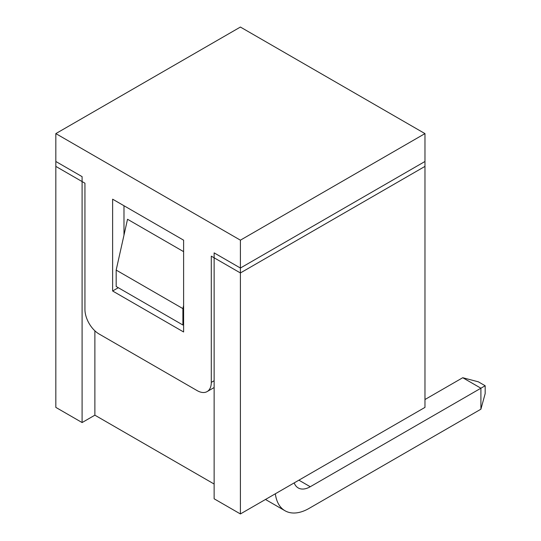 <?xml version="1.0" encoding="UTF-8"?>
<svg xmlns="http://www.w3.org/2000/svg" width="541" height="541" viewBox="0 0 541 541"><rect width="100%" height="100%" fill="white"/><g stroke="black" fill="none" stroke-linecap="round" stroke-linejoin="round"><path stroke-width="0.81" d="M240.4 268.038L424.969 161.482L424.969 407.393L240.4 513.95L214.135 498.788L214.135 252.877L240.4 268.038L240.4 513.95M214.135 484.033L94.878 415.177L82.097 422.555L55.831 407.393L55.831 161.482L82.097 176.643L82.097 422.555M183.609 251.646L127.527 219.267L116.173 270.087L116.173 286.487L182.899 325.013L182.899 308.613L183.609 305.442M183.609 324.6L182.899 325.013M116.173 270.087L182.899 308.613M94.878 330.815L94.878 415.177M424.969 133.607L424.969 166.398L240.4 272.955L211.294 256.157L211.294 382.386A20.078 11.591 60 0 1 207.135 391.583A20.078 11.591 60 0 1 197.1 390.588L99.138 334.027A20.078 11.591 60 0 1 84.937 309.438L84.937 183.203L55.831 166.398L55.831 133.607L240.4 27.05L424.969 133.607L240.4 240.17L55.831 133.607M123.984 205.742L123.984 235.152M118.303 287.711L112.623 290.99L112.623 199.183L183.609 240.17L183.609 331.978L112.623 290.99M240.4 272.955L240.4 240.17M485.169 393.618L480.908 409.192L480.908 388.208L485.169 385.753L485.169 393.618M485.169 385.753L478.352 381.818L462.738 377.719L424.969 399.522M294.189 482.897A24.095 13.91 120 0 0 298.206 487.928A24.095 13.91 120 0 0 310.25 486.738L480.908 388.208L462.738 377.719M480.908 409.192L309.121 508.378A48.19 27.821 -60 0 1 285.026 510.765A48.19 27.821 -60 0 1 275.349 493.771M265.55 499.431A48.19 27.821 120 0 0 266.848 500.269L285.026 510.765M214.135 380.749L211.294 382.386M310.25 486.738L298.896 480.178M207.135 391.583L214.135 387.539"/></g></svg>
